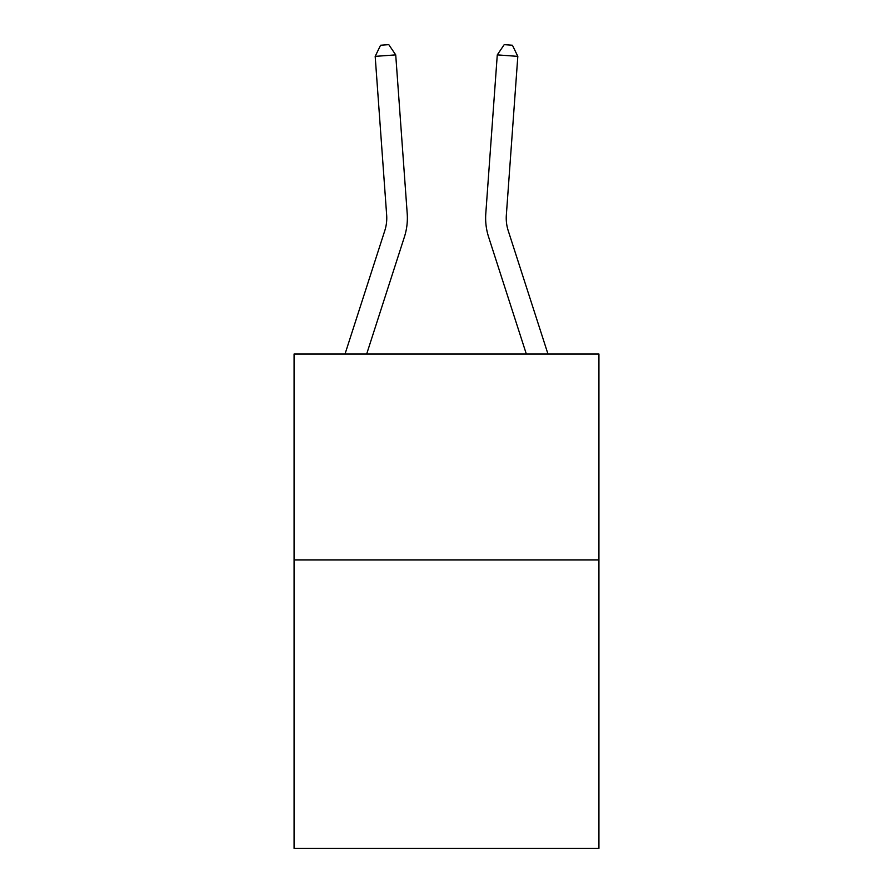<?xml version="1.0" encoding="UTF-8"?>
<svg xmlns="http://www.w3.org/2000/svg" width="893" height="893" viewBox="0 0 893 893"><rect width="100%" height="100%" fill="white"/><g stroke="black" fill="none" stroke-linecap="round" stroke-linejoin="round"><path stroke-width="1.34" d="M598.924 559.978L598.924 848.35L294.076 848.35L294.076 353.996L598.924 353.996L598.924 559.978L294.076 559.978M345.033 353.996L384.783 230.695A41.201 41.201 -26.4 0 0 386.658 215.079L375.183 56.371L380.574 45.242L388.79 44.65L395.722 54.886L407.208 213.594A61.796 61.796 160.6 0 1 404.384 237.013L366.677 353.996M547.967 353.996L508.217 230.695A41.201 41.201 19.4 0 1 506.342 215.079L517.817 56.371L497.278 54.886L485.792 213.594A61.796 61.796 -160.6 0 0 488.616 237.013L526.323 353.996M375.183 56.371L395.722 54.886L407.208 213.594M497.278 54.886L485.792 213.594L497.278 54.886L485.792 213.594L497.278 54.886L485.792 213.594L497.278 54.886L485.792 213.594L497.278 54.886L485.792 213.594L497.278 54.886L485.792 213.594L497.278 54.886L485.792 213.594L497.278 54.886L485.792 213.594L497.278 54.886L485.792 213.594L497.278 54.886L485.792 213.594L497.278 54.886L485.792 213.594L497.278 54.886L485.792 213.594L497.278 54.886L485.792 213.594L497.278 54.886L485.792 213.594L497.278 54.886L485.792 213.594L497.278 54.886L485.792 213.594L497.278 54.886L504.21 44.65L512.426 45.242L517.817 56.371M384.783 230.695A41.201 41.201 -19.4 0 0 386.658 215.079"/></g></svg>
